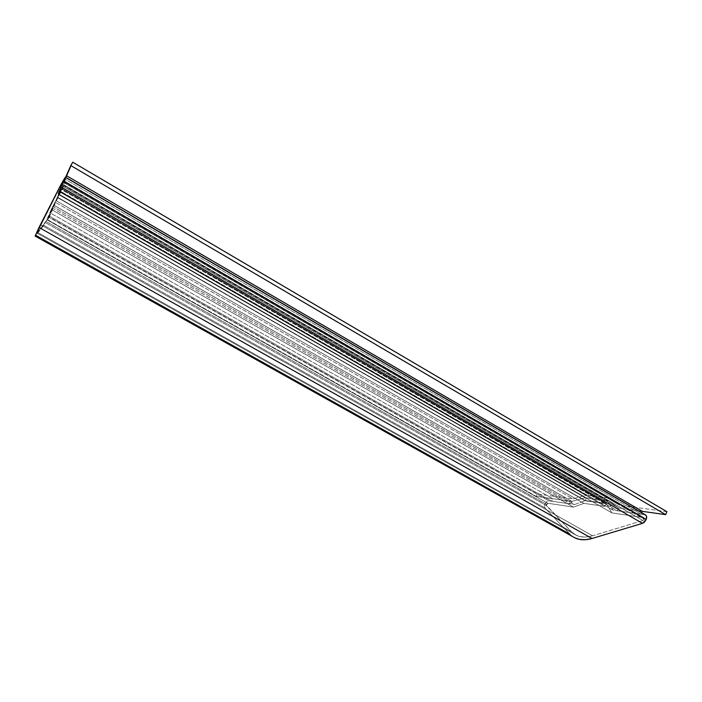 <?xml version="1.0" encoding="UTF-8"?>
<svg xmlns="http://www.w3.org/2000/svg" width="702" height="702" viewBox="0 0 702 702"><rect width="100%" height="100%" fill="white"/><g stroke="black" fill="none" stroke-linecap="round" stroke-linejoin="round"><path stroke-width="0.53" stroke-dasharray="3.51 2.63" d="M645.015 514.785L65.391 177.106L59.644 190.733L613.039 510.126L645.015 514.785L613.039 510.126L59.644 190.733L63.268 185.442L607.362 500.693L613.039 510.126L607.362 500.693L63.268 185.442L59.416 194.436L586.284 497.902L607.362 500.693L586.284 497.902L59.416 194.436L57.731 197.359L585.152 500.508L586.284 497.902L585.152 500.508L57.731 197.359L61.522 188.478L606.203 503.387L585.152 500.508L606.203 503.387L61.522 188.478L57.862 193.822L611.872 512.872L606.203 503.387L611.872 512.872L57.862 193.822L63.47 180.475L61.679 183.564L642.962 520.524L644.182 519.261L62.689 181.748L644.182 519.261L643.997 517.734L63.461 180.528L643.804 517.672L611.872 512.872L643.804 517.672L644.182 519.261L642.962 520.524L61.679 183.564L40.611 224.754L592.558 535.784L642.962 520.524L592.558 535.784L40.611 224.754L36.855 233.02L37.557 232.415L571.446 531.747L575.991 535.135C580.607 537.451 586.126 537.671 592.558 535.784L586.267 536.995L580.554 536.688L575.57 534.906L571.446 531.747L37.557 232.415L45.358 222.543L546.358 505.598L571.446 531.747L546.358 505.598L45.358 222.543L46.937 219.779L547.657 503.237L546.358 505.598L546.498 504.159L547.657 503.237L46.937 219.779L51.272 209.477L573.446 507.107L547.657 503.237L573.446 507.107L51.272 209.477L55.879 200.57L583.915 503.387L573.446 507.107L583.915 503.387L55.879 200.57L59.6 191.813L604.931 506.361L583.915 503.387L604.931 506.361L59.6 191.813L61.355 188.777L606.089 503.659L604.931 506.361L606.089 503.659L61.355 188.777L57.564 197.648L585.038 500.772L606.089 503.659L585.038 500.772L57.564 197.648L52.931 206.599L574.569 504.527L585.038 500.772L574.569 504.527L52.931 206.599L48.517 217.032L548.745 500.763L574.569 504.527L548.745 500.763C545.454 502.106 544.155 504.466 544.849 507.853L43.787 225.316L48.517 217.032L548.745 500.763L546.963 501.43L545.261 503.518L544.427 506.054L544.849 507.853L43.787 225.316L35.872 235.398L569.831 534.134L544.849 507.853L569.831 534.134L573.437 537.065L569.831 534.134M35.179 236.1L35.872 235.398L35.179 236.1M65.339 177.264L59.644 190.733L63.268 185.442L59.416 194.436L57.731 197.359L61.522 188.478L57.862 193.822L63.303 180.712L37.136 231.985L36.864 233.046L37.557 232.415L46.674 220.288L61.355 188.777L48.245 217.585L43.787 225.316L35.872 235.398M46.937 219.779L547.657 503.237L546.393 504.361L46.025 221.437L51.272 209.477L573.446 507.107L547.657 503.237L46.937 219.779L46.025 221.437L546.393 504.361L546.358 505.598L571.446 531.747L575.991 535.135C580.607 537.451 586.126 537.671 592.558 535.784L642.962 520.524C644.278 519.647 644.62 518.708 643.997 517.734L63.47 180.475L61.679 183.564L642.962 520.524L61.679 183.564L40.611 224.754L592.558 535.784L40.611 224.754L36.855 233.02L37.557 232.415L571.446 531.747L37.557 232.415L45.358 222.543L546.358 505.598L45.358 222.543L46.025 221.437L36.864 233.046L63.461 180.528L643.804 517.672L611.872 512.872L606.203 503.387L604.931 506.361L583.915 503.387L573.446 507.107L51.272 209.477L55.879 200.57L583.915 503.387L55.879 200.57L59.6 191.813L604.931 506.361L59.6 191.813L61.522 188.478L606.203 503.387L61.522 188.478L57.862 193.822L611.872 512.872L57.862 193.822L63.461 180.528L57.862 193.822L61.522 188.478L46.937 219.779M643.804 517.672L611.872 512.872L606.203 503.387L604.931 506.361L583.915 503.387L573.446 507.107L547.657 503.237L546.209 505.098L571.446 531.747L575.57 534.906L580.554 536.688L586.267 536.995L592.558 535.784L642.962 520.524L644.278 519.015L643.804 517.672M618.453 507.985L617.277 510.74L60.39 188.97L62.18 185.855L618.453 507.985L62.18 185.855L66.506 175.684L62.197 185.819L63.496 184.924L608.573 500.851L618.541 507.994L62.197 185.819L618.541 507.994L642.304 511.346L618.453 507.985L617.277 510.74L641.101 514.215L641.733 512.723L641.101 514.215L64.637 178.922L641.101 514.215L617.277 510.74L60.39 188.97L66.506 175.684L62.197 185.819L63.496 184.924L59.205 194.919L585.152 497.753L608.573 500.851L63.496 184.924L53.922 205.274L571.902 501.412L585.152 497.753L59.205 194.919L53.922 205.274L47.754 219.796L536.214 496.375L571.902 501.412L53.922 205.274L47.754 219.796L49.289 217.129L537.284 493.971L536.214 496.375L47.754 219.796L55.563 202.422L573.016 498.85L537.284 493.971L49.289 217.129L55.563 202.422L60.881 192.015L586.275 495.147L573.016 498.85L55.563 202.422L65.242 181.897L609.722 498.148L586.275 495.147L60.881 192.015L65.242 181.897L63.987 182.713L619.717 505.229L609.722 498.148L65.242 181.897L63.987 182.713L72.745 162.206L63.987 182.713L619.717 505.229L609.722 498.148L586.275 495.147L573.016 498.85L537.284 493.971L536.214 496.375L571.902 501.412L585.152 497.753L608.573 500.851L618.541 507.994L642.304 511.346L618.453 507.985M65.611 177.237L60.39 188.97L65.611 177.237M570.866 503.992L571.981 501.421L53.94 205.247L52.29 208.099L570.866 503.992L52.29 208.099L49.008 215.865L551.658 501.193L570.866 503.992L571.981 501.421L552.746 498.71L551.658 501.193L49.008 215.865L50.597 213.11L552.746 498.71L50.597 213.11L53.94 205.247L571.981 501.421L552.746 498.71L551.658 501.193L570.866 503.992M52.29 208.099L49.008 215.865L52.29 208.099M666.9 511.679L619.717 505.229L666.9 511.679M63.47 180.475L643.997 517.734L63.47 180.475M575.991 535.135L36.855 233.02L575.991 535.135"/><path stroke-width="1.05" d="M65.391 177.106L60.012 186.381L39.014 227.457L592.032 538.478L585.407 539.733L579.396 539.382L574.701 537.767C579.527 540.189 585.301 540.426 592.032 538.478L642.479 523.359L644.568 521.99L646.165 519.568C646.981 517.321 646.796 515.794 645.594 514.97L65.391 177.106L63.031 180.923L646.165 519.568L63.031 180.923L60.012 186.381L642.479 523.359L592.032 538.478L39.014 227.457L35.126 236.091L60.012 186.381L642.479 523.359L646.165 519.568L646.577 516.356L645.577 514.961M35.872 235.398L569.831 534.134M645.015 514.785L65.339 177.264M66.506 175.684L642.304 511.346L66.506 175.684L65.611 177.237L70.805 165.567L665.671 514.645L666.9 511.679L72.745 162.206L666.9 511.679L665.671 514.645L70.805 165.567L66.506 175.684M641.733 512.723L642.304 511.346L665.671 514.645L642.304 511.346L641.733 512.723M72.745 162.206L70.805 165.567L72.745 162.206M35.109 236.056L574.701 537.767"/></g></svg>
